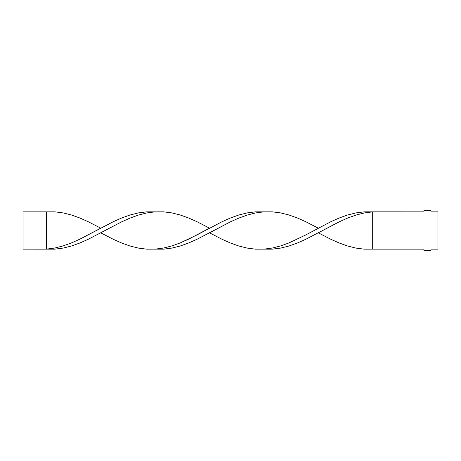 <?xml version="1.0" encoding="UTF-8"?>
<svg xmlns="http://www.w3.org/2000/svg" width="461" height="461" viewBox="0 0 461 461"><rect width="100%" height="100%" fill="white"/><g stroke="black" fill="none" stroke-linecap="round" stroke-linejoin="round"><path stroke-width="0.69" d="M318.297 228.172L305.747 221.706L297.38 217.99L289.012 214.999L280.645 212.907L272.278 211.835L263.911 211.853L255.544 212.953L247.177 215.074L238.81 218.088L230.442 221.827L209.525 232.828L222.075 239.294L230.442 243.01L238.81 246.001L247.177 248.093L255.544 249.165L263.911 249.147L272.278 248.047L280.645 245.926L289.012 242.912L305.747 234.931L330.848 221.706L339.215 217.99L347.582 214.999L355.95 212.907L364.317 211.835L423.964 211.853L423.964 210.452L430.96 210.452L430.96 211.853L437.95 211.853L437.95 249.147L430.96 249.147L430.96 250.548L423.964 250.548L423.964 249.147L372.684 249.147L423.964 249.147L423.964 250.548L430.96 250.548L430.96 249.147L437.95 249.147L437.95 211.853L430.96 211.853L430.96 210.452L423.964 210.452L423.964 211.853L372.684 211.853L372.684 249.147L372.684 211.853L364.317 211.835L355.95 212.907L347.582 214.999L339.215 217.99L330.848 221.706L305.747 234.931L289.012 242.912L280.645 245.926L272.278 248.047L263.911 249.147L272.278 249.165L280.645 248.093L289.012 246.001L297.38 243.01L305.747 239.294L339.215 221.827L347.582 218.088L355.95 215.074L364.317 212.953L372.684 211.853L364.317 212.953L355.95 215.074L347.582 218.088L339.215 221.827L318.297 232.828L330.848 239.294L339.215 243.01L347.582 246.001L355.95 248.093L364.317 249.165L372.684 249.147M263.911 211.853L255.544 211.835L247.177 212.907L238.81 214.999L230.442 217.99L222.075 221.706L196.974 234.931L180.234 242.912L171.867 245.926L163.499 248.047L155.132 249.147L163.499 249.165L171.867 248.093L180.234 246.001L188.601 243.01L196.974 239.294L230.442 221.827L238.81 218.088L247.177 215.074L255.544 212.953L263.911 211.853M100.746 228.172L88.195 221.706L79.828 217.99L71.461 214.999L63.094 212.907L54.726 211.835L46.359 211.853L46.359 249.147L54.726 248.047L63.094 245.926L71.461 242.912L79.828 239.173L100.746 228.172M155.132 211.853L146.765 211.835L138.398 212.907L130.031 214.999L121.664 217.99L113.297 221.706L79.828 239.173L71.461 242.912L63.094 245.926L54.726 248.047L46.359 249.147L54.726 249.165L63.094 248.093L71.461 246.001L79.828 243.01L88.195 239.294L121.664 221.827L130.031 218.088L138.398 215.074L146.765 212.953L155.132 211.853M100.746 232.828L113.297 239.294L121.664 243.01L130.031 246.001L138.398 248.093L146.765 249.165L155.132 249.147L163.499 248.047L171.867 245.926L180.234 242.912L188.601 239.173L209.525 228.172L196.974 221.706L188.601 217.99L180.234 214.999L171.867 212.907L163.499 211.835L155.132 211.853L146.765 212.953L138.398 215.074L130.031 218.088L121.664 221.827L88.195 239.294L79.828 243.01L71.461 246.001L63.094 248.093L54.726 249.165L23.05 249.147L23.05 211.853L46.359 211.853L46.359 249.147L23.05 249.147L23.05 211.853L46.359 211.853"/></g></svg>

